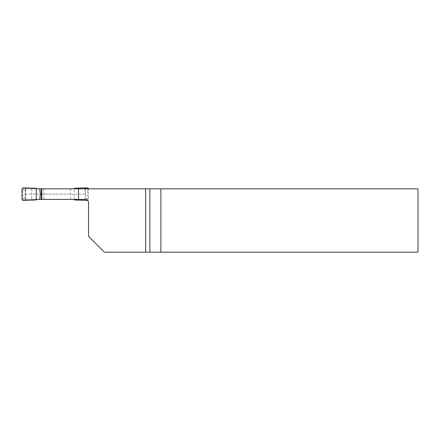 <?xml version="1.0" encoding="UTF-8"?>
<svg xmlns="http://www.w3.org/2000/svg" width="440" height="440" viewBox="0 0 440 440"><rect width="100%" height="100%" fill="white"/><g stroke="black" fill="none" stroke-linecap="round" stroke-linejoin="round"><path stroke-width="0.33" stroke-dasharray="2.2 1.65" d="M36.256 188.281L36.256 188.81L26.433 188.81L88.528 188.81L25.658 188.81L418 188.81L418 252.17L104.368 252.17L88.528 236.33L88.528 202.593A3.168 3.168 0 0 0 85.36 199.424L41.322 199.424L84.15 199.424L87.219 200.409M31.675 188.81L31.675 199.424L85.36 199.424A3.168 3.168 0 0 1 87.609 200.36A1.282 1.265 30 0 0 88.528 199.149L88.528 189.085A1.282 1.265 150 0 0 88.495 188.81M31.675 199.424L85.36 199.424A3.168 3.168 0 0 1 88.528 202.593M25.658 199.424L25.658 188.81M23.309 200.409L26.378 199.424L84.095 199.424L85.36 198.16L85.36 190.08L88.528 189.085M26.378 199.424L25.168 198.16L25.168 190.08L25.168 198.16L26.433 199.424L36.256 199.424L36.256 199.958M24.195 199.898L22.913 198.644L22.913 189.59L25.168 190.08L26.433 188.81L23.309 187.831M88.528 199.149L85.36 198.154L85.36 190.08L84.095 188.81L85.36 190.08M70.785 188.81L70.23 194.117L70.785 199.424M74.272 199.958L74.272 188.281M86.334 199.898L87.615 198.644L87.615 189.613M41.322 194.117L70.23 194.117M25.168 194.117L85.36 194.117M25.168 190.08L26.378 188.815M85.36 198.16L84.15 199.424M22.913 189.59L24.195 188.337M87.219 187.831L86.334 188.337L87.615 189.59M43.857 188.81L43.857 199.424M25.168 198.154L22 199.149M22 189.085L22.913 189.613M86.334 188.337L84.15 188.815"/><path stroke-width="0.66" d="M74.272 199.424L74.272 199.958L87.219 200.409A1.282 1.265 30 0 0 87.609 200.36A3.168 3.168 0 0 1 88.528 202.593A3.168 3.168 0 0 0 85.36 199.424L41.322 199.424L41.322 188.81L41.767 188.81L41.767 199.424M78.535 199.424L78.535 188.81L418 188.81L418 252.17L104.368 252.17L88.528 236.33L88.528 202.593M145.656 188.81L145.656 252.17M78.535 188.81L41.767 188.81M160.897 188.81L160.897 252.17M41.322 199.424L39.743 199.424L40.299 194.117L39.743 188.81L36.256 188.81L36.256 188.281L23.309 187.831A1.282 1.265 -150 0 0 22 189.085L22 199.149A1.282 1.265 -30 0 0 23.309 200.409L36.256 199.958L36.256 188.81M39.743 188.81L41.322 188.81M39.743 199.424L36.256 199.424M88.495 188.81A1.282 1.265 150 0 0 87.219 187.831L74.272 188.281L74.272 188.81M40.299 194.117L41.322 194.117M149.886 188.81L149.886 252.17"/></g></svg>
